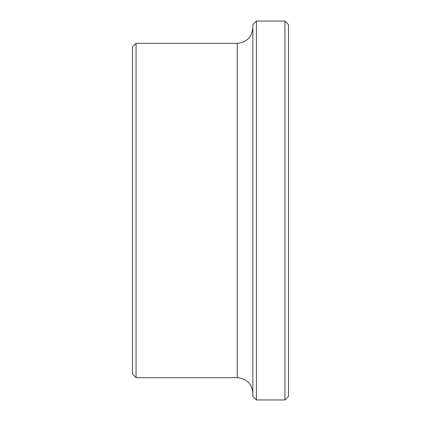 <?xml version="1.0" encoding="UTF-8"?>
<svg xmlns="http://www.w3.org/2000/svg" width="421" height="421" viewBox="0 0 421 421"><rect width="100%" height="100%" fill="white"/><g stroke="black" fill="none" stroke-linecap="round" stroke-linejoin="round"><path stroke-width="0.63" d="M284.943 399.95L288.511 396.382L288.511 24.618L284.943 21.05L256.415 21.05L256.415 399.95L284.943 399.95L284.943 21.05M256.415 399.95L252.847 396.382L252.847 24.618L256.415 21.05M237.244 43.337L237.244 377.663L136.057 377.663L136.057 43.337L237.244 43.337C246.722 42.416 251.921 37.211 252.847 27.739M136.057 377.663L132.489 374.095L132.489 46.905L136.057 43.337M237.244 377.663C246.722 378.584 251.921 383.789 252.847 393.261"/></g></svg>

